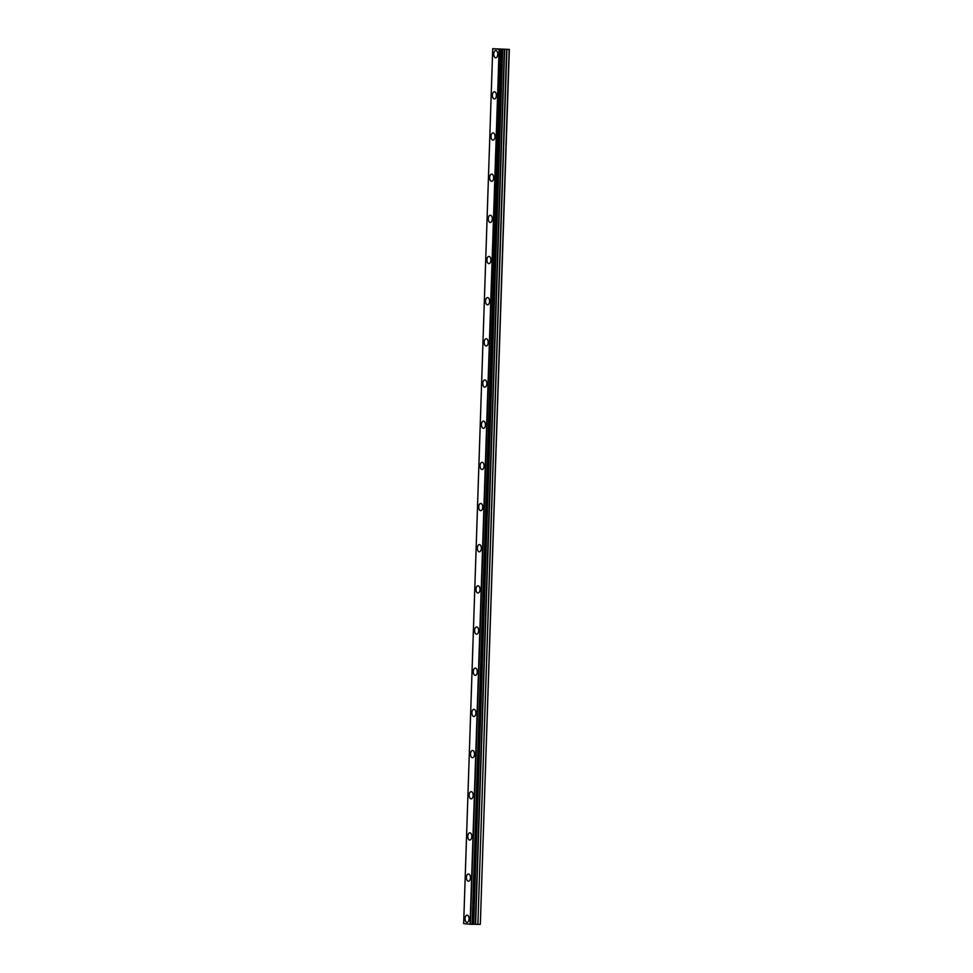 <?xml version="1.0" encoding="UTF-8"?>
<svg xmlns="http://www.w3.org/2000/svg" width="973" height="973" viewBox="0 0 973 973"><rect width="100%" height="100%" fill="white"/><g stroke="black" fill="none" stroke-linecap="round" stroke-linejoin="round"><path stroke-width="1.46" d="M497.762 54.366A3.612 2.007 -89.7 0 0 495.768 50.572A3.612 2.007 -89.7 0 0 493.737 53.977A3.612 2.007 -89.7 0 0 495.731 57.784A3.612 2.007 -89.7 0 0 497.762 54.366M469.071 918.962A3.612 2.007 -89.7 0 0 467.089 915.167A3.612 2.007 -89.7 0 0 465.058 918.585A3.612 2.007 -89.7 0 0 467.052 922.38A3.612 2.007 -89.7 0 0 469.071 918.962M470.446 877.792A3.612 2.007 -89.7 0 0 468.451 873.997A3.612 2.007 -89.7 0 0 466.42 877.415A3.612 2.007 -89.7 0 0 468.414 881.21A3.612 2.007 -89.7 0 0 470.446 877.792M471.808 836.622A3.612 2.007 -89.7 0 0 469.813 832.827A3.612 2.007 -89.7 0 0 467.794 836.233A3.612 2.007 -89.7 0 0 469.777 840.04A3.612 2.007 -89.7 0 0 471.808 836.622M473.17 795.452A3.612 2.007 -89.7 0 0 471.187 791.657A3.612 2.007 -89.7 0 0 469.156 795.063A3.612 2.007 -89.7 0 0 471.151 798.869A3.612 2.007 -89.7 0 0 473.17 795.452M474.544 754.282A3.612 2.007 -89.7 0 0 472.55 750.475A3.612 2.007 -89.7 0 0 470.518 753.893A3.612 2.007 -89.7 0 0 472.513 757.699A3.612 2.007 -89.7 0 0 474.544 754.282M475.906 713.112A3.612 2.007 -89.7 0 0 473.912 709.305A3.612 2.007 -89.7 0 0 471.893 712.723A3.612 2.007 -89.7 0 0 473.875 716.529A3.612 2.007 -89.7 0 0 475.906 713.112M477.269 671.942A3.612 2.007 -89.7 0 0 475.286 668.135A3.612 2.007 -89.7 0 0 473.255 671.552A3.612 2.007 -89.7 0 0 475.25 675.347A3.612 2.007 -89.7 0 0 477.269 671.942M478.631 630.772A3.612 2.007 -89.7 0 0 476.648 626.965A3.612 2.007 -89.7 0 0 474.617 630.382A3.612 2.007 -89.7 0 0 476.612 634.177A3.612 2.007 -89.7 0 0 478.631 630.772M480.005 589.589A3.612 2.007 -89.7 0 0 478.011 585.795A3.612 2.007 -89.7 0 0 475.992 589.212A3.612 2.007 -89.7 0 0 477.974 593.007A3.612 2.007 -89.7 0 0 480.005 589.589M481.367 548.419A3.612 2.007 -89.7 0 0 479.373 544.625A3.612 2.007 -89.7 0 0 477.354 548.042A3.612 2.007 -89.7 0 0 479.336 551.837A3.612 2.007 -89.7 0 0 481.367 548.419M482.73 507.249A3.612 2.007 -89.7 0 0 480.747 503.455A3.612 2.007 -89.7 0 0 478.716 506.872A3.612 2.007 -89.7 0 0 480.711 510.667A3.612 2.007 -89.7 0 0 482.73 507.249M484.104 466.079A3.612 2.007 -89.7 0 0 482.109 462.284A3.612 2.007 -89.7 0 0 480.078 465.702A3.612 2.007 -89.7 0 0 482.073 469.497A3.612 2.007 -89.7 0 0 484.104 466.079M485.466 424.909A3.612 2.007 -89.7 0 0 483.472 421.114A3.612 2.007 -89.7 0 0 481.453 424.52A3.612 2.007 -89.7 0 0 483.435 428.327A3.612 2.007 -89.7 0 0 485.466 424.909M486.828 383.739A3.612 2.007 -89.7 0 0 484.846 379.932A3.612 2.007 -89.7 0 0 482.815 383.35A3.612 2.007 -89.7 0 0 484.809 387.157A3.612 2.007 -89.7 0 0 486.828 383.739M488.203 342.569A3.612 2.007 -89.7 0 0 486.208 338.762A3.612 2.007 -89.7 0 0 484.177 342.18A3.612 2.007 -89.7 0 0 486.172 345.987A3.612 2.007 -89.7 0 0 488.203 342.569M489.565 301.399A3.612 2.007 -89.7 0 0 487.57 297.592A3.612 2.007 -89.7 0 0 485.551 301.01A3.612 2.007 -89.7 0 0 487.534 304.817A3.612 2.007 -89.7 0 0 489.565 301.399M490.927 260.229A3.612 2.007 -89.7 0 0 488.933 256.422A3.612 2.007 -89.7 0 0 486.914 259.84A3.612 2.007 -89.7 0 0 488.908 263.634A3.612 2.007 -89.7 0 0 490.927 260.229M492.289 219.047A3.612 2.007 -89.7 0 0 490.307 215.252A3.612 2.007 -89.7 0 0 488.276 218.67A3.612 2.007 -89.7 0 0 490.27 222.464A3.612 2.007 -89.7 0 0 492.289 219.047M493.664 177.877A3.612 2.007 -89.7 0 0 491.669 174.082A3.612 2.007 -89.7 0 0 489.638 177.5A3.612 2.007 -89.7 0 0 491.633 181.294A3.612 2.007 -89.7 0 0 493.664 177.877M495.026 136.707A3.612 2.007 -89.7 0 0 493.031 132.912A3.612 2.007 -89.7 0 0 491.012 136.329A3.612 2.007 -89.7 0 0 492.995 140.124A3.612 2.007 -89.7 0 0 495.026 136.707M496.388 95.536A3.612 2.007 -89.7 0 0 494.406 91.742A3.612 2.007 -89.7 0 0 492.374 95.159A3.612 2.007 -89.7 0 0 494.369 98.954A3.612 2.007 -89.7 0 0 496.388 95.536M501.156 49.416L492.679 48.711L509.341 49.416L501.156 49.416L472.136 924.314L473.012 924.314L502.019 49.416M509.134 49.453L480.321 924.314L509.341 49.416M501.922 49.428L472.902 924.314M499.113 49.331L470.093 924.228L463.659 923.608L492.727 48.723L463.659 923.608M480.115 924.35L477.877 924.338L506.909 49.453M506.641 49.441L477.877 924.338M477.609 924.338L473.45 924.253L502.482 49.355M502.384 49.368L473.45 924.253M473.365 924.253L502.044 49.416M500.827 49.404L472.136 924.314M471.808 924.301L470.409 924.241L499.429 49.343M473.669 924.241L502.688 49.343M504.367 49.355L475.347 924.241M475.615 924.253L504.646 49.355M473.51 924.241L502.542 49.343"/></g></svg>
